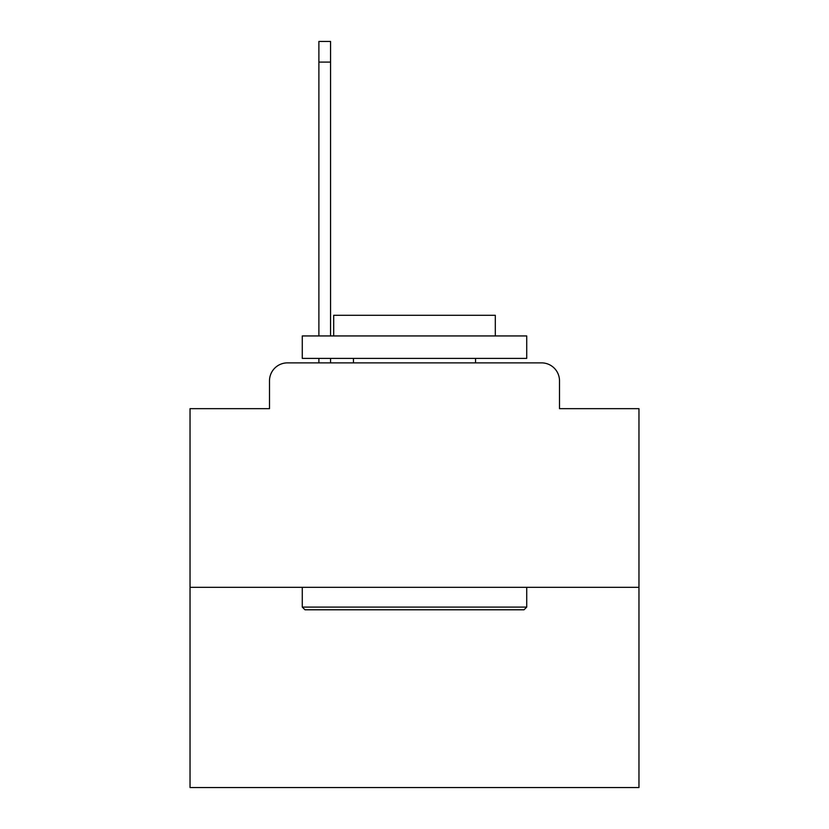 <?xml version="1.0" encoding="UTF-8"?>
<svg xmlns="http://www.w3.org/2000/svg" width="829" height="829" viewBox="0 0 829 829"><rect width="100%" height="100%" fill="white"/><g stroke="black" fill="none" stroke-linecap="round" stroke-linejoin="round"><path stroke-width="1.24" d="M269.498 380.832L269.498 408.666L269.498 380.832A17.958 17.958 0 0 1 287.456 362.874L318.885 362.874L318.885 358.387M638.962 587.336L190.038 587.336L190.038 787.55L638.962 787.55L638.962 408.666L559.502 408.666L559.502 380.832A17.958 17.958 0 0 0 541.544 362.874L287.456 362.874M190.038 587.336L190.038 408.666L269.498 408.666M330.553 358.387L330.553 362.874L344.47 362.874M484.53 362.874L541.544 362.874M559.502 408.666L559.502 380.832M524.032 609.781L304.968 609.781L302.274 607.087L526.726 607.087L524.032 609.781M302.274 335.942L526.726 335.942L526.726 358.387L302.274 358.387L302.274 335.942M495.307 335.942L495.307 315.289L333.693 315.289L333.693 335.942M302.274 587.336L302.274 607.087M526.726 587.336L526.726 607.087M353.444 358.387L353.444 362.874M475.556 358.387L475.556 362.874M318.885 335.942L318.885 41.45L330.553 41.45L330.553 335.942M318.885 62.102L330.553 62.102"/></g></svg>

